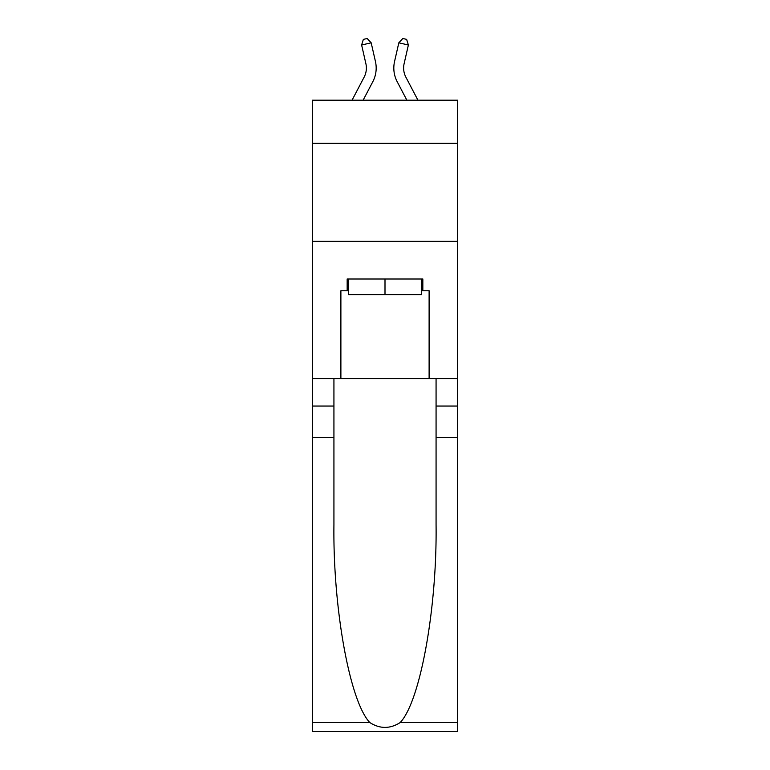 <?xml version="1.0" encoding="UTF-8"?>
<svg xmlns="http://www.w3.org/2000/svg" width="770" height="770" viewBox="0 0 770 770"><rect width="100%" height="100%" fill="white"/><g stroke="black" fill="none" stroke-linecap="round" stroke-linejoin="round"><path stroke-width="1.16" d="M457.544 143.326L457.544 100.196L312.456 100.196L312.456 143.326L457.544 143.326L457.544 378.599L429.111 378.599L429.111 290.762L422.836 290.762L422.836 279L347.164 279L347.164 290.762L348.338 290.762M312.456 437.408L333.93 437.408L333.93 524.842C332.881 608.416 349.84 701.768 369.831 722.558C379.937 729.007 390.043 729.007 400.169 722.558L457.544 722.558L457.544 731.5L312.456 731.5L312.456 143.326M365.885 63.679A19.606 19.606 -18.2 0 1 364.133 77.135A19.606 19.606 -18.2 0 0 365.885 63.679A19.606 19.606 -18.2 0 1 364.133 77.135A19.606 19.606 -18.2 0 0 365.885 63.679A19.606 19.606 -18.2 0 1 364.133 77.135A19.606 19.606 -18.2 0 0 365.885 63.679A19.606 19.606 -18.2 0 1 364.133 77.135A19.606 19.606 -18.2 0 0 365.885 63.679A19.606 19.606 -18.2 0 1 364.133 77.135A19.606 19.606 -18.2 0 0 365.885 63.679A19.606 19.606 -18.2 0 1 364.133 77.135A19.606 19.606 -18.2 0 0 365.885 63.679A19.606 19.606 -18.2 0 1 364.133 77.135A19.606 19.606 -18.2 0 0 365.885 63.679A19.606 19.606 -18.2 0 1 364.133 77.135A19.606 19.606 -18.2 0 0 365.885 63.679A19.606 19.606 -18.2 0 1 364.133 77.135A19.606 19.606 -18.2 0 0 365.885 63.679A19.606 19.606 -18.2 0 1 364.133 77.135A19.606 19.606 -18.2 0 0 365.885 63.679A19.606 19.606 -18.2 0 1 364.133 77.135A19.606 19.606 -18.2 0 0 365.885 63.679A19.606 19.606 -18.2 0 1 364.133 77.135A19.606 19.606 -18.2 0 0 365.885 63.679A19.606 19.606 -18.2 0 1 364.133 77.135A19.606 19.606 -18.2 0 0 365.885 63.679A19.606 19.606 -18.2 0 1 364.133 77.135A19.606 19.606 -18.2 0 0 365.885 63.679A19.606 19.606 -18.2 0 1 364.133 77.135A19.606 19.606 -18.2 0 0 365.885 63.679A19.606 19.606 -18.2 0 1 364.133 77.135A19.606 19.606 -18.2 0 0 365.885 63.679A19.606 19.606 -18.2 0 1 364.133 77.135A19.606 19.606 -18.2 0 0 365.885 63.679A19.606 19.606 -18.2 0 1 364.133 77.135L352.054 100.196L364.133 77.135A19.606 19.606 -28 0 0 365.885 63.679L361.621 44.997L363.363 39.376L367.184 38.5L371.178 42.812L375.442 61.504A29.404 29.404 161.8 0 1 372.824 81.687L363.122 100.196M417.946 100.196L405.867 77.135A19.606 19.606 28 0 1 404.115 63.679L408.379 44.997L398.822 42.812L394.558 61.504A29.404 29.404 -161.8 0 0 397.176 81.687L406.878 100.196M421.662 279L421.662 294.679L348.338 294.679L348.338 279M385 279L385 294.679M400.169 722.558C420.16 701.768 437.119 608.416 436.07 524.842L436.07 378.599M436.07 437.408L457.544 437.408L457.544 378.599M333.93 378.599L333.93 437.408M457.544 722.558L457.544 437.408M312.456 378.599L340.889 378.599L340.889 290.762L347.164 290.762M312.456 241.356L457.544 241.356M340.889 378.599L429.111 378.599M421.662 290.762L422.836 290.762M361.621 44.997L371.178 42.812L375.442 61.504M405.867 77.135A19.606 19.606 18.2 0 1 404.115 63.679A19.606 19.606 18.2 0 0 405.867 77.135A19.606 19.606 18.2 0 1 404.115 63.679A19.606 19.606 18.2 0 0 405.867 77.135A19.606 19.606 18.2 0 1 404.115 63.679A19.606 19.606 18.2 0 0 405.867 77.135A19.606 19.606 18.2 0 1 404.115 63.679A19.606 19.606 18.2 0 0 405.867 77.135A19.606 19.606 18.2 0 1 404.115 63.679A19.606 19.606 18.2 0 0 405.867 77.135A19.606 19.606 18.2 0 1 404.115 63.679A19.606 19.606 18.2 0 0 405.867 77.135A19.606 19.606 18.2 0 1 404.115 63.679A19.606 19.606 18.2 0 0 405.867 77.135A19.606 19.606 18.2 0 1 404.115 63.679A19.606 19.606 18.2 0 0 405.867 77.135A19.606 19.606 18.2 0 1 404.115 63.679A19.606 19.606 18.2 0 0 405.867 77.135A19.606 19.606 18.2 0 1 404.115 63.679A19.606 19.606 18.2 0 0 405.867 77.135A19.606 19.606 18.2 0 1 404.115 63.679A19.606 19.606 18.2 0 0 405.867 77.135A19.606 19.606 18.2 0 1 404.115 63.679A19.606 19.606 18.2 0 0 405.867 77.135A19.606 19.606 18.2 0 1 404.115 63.679A19.606 19.606 18.2 0 0 405.867 77.135A19.606 19.606 18.2 0 1 404.115 63.679A19.606 19.606 18.2 0 0 405.867 77.135A19.606 19.606 18.2 0 1 404.115 63.679A19.606 19.606 18.2 0 0 405.867 77.135A19.606 19.606 18.2 0 1 404.115 63.679A19.606 19.606 18.2 0 0 405.867 77.135A19.606 19.606 18.2 0 1 404.115 63.679A19.606 19.606 18.2 0 0 405.867 77.135A19.606 19.606 18.2 0 1 404.115 63.679M408.379 44.997L406.637 39.376L402.816 38.5L398.822 42.812L394.558 61.504M436.07 406.04L457.544 406.04M333.93 406.04L312.456 406.04M312.456 722.558L369.831 722.558"/></g></svg>

